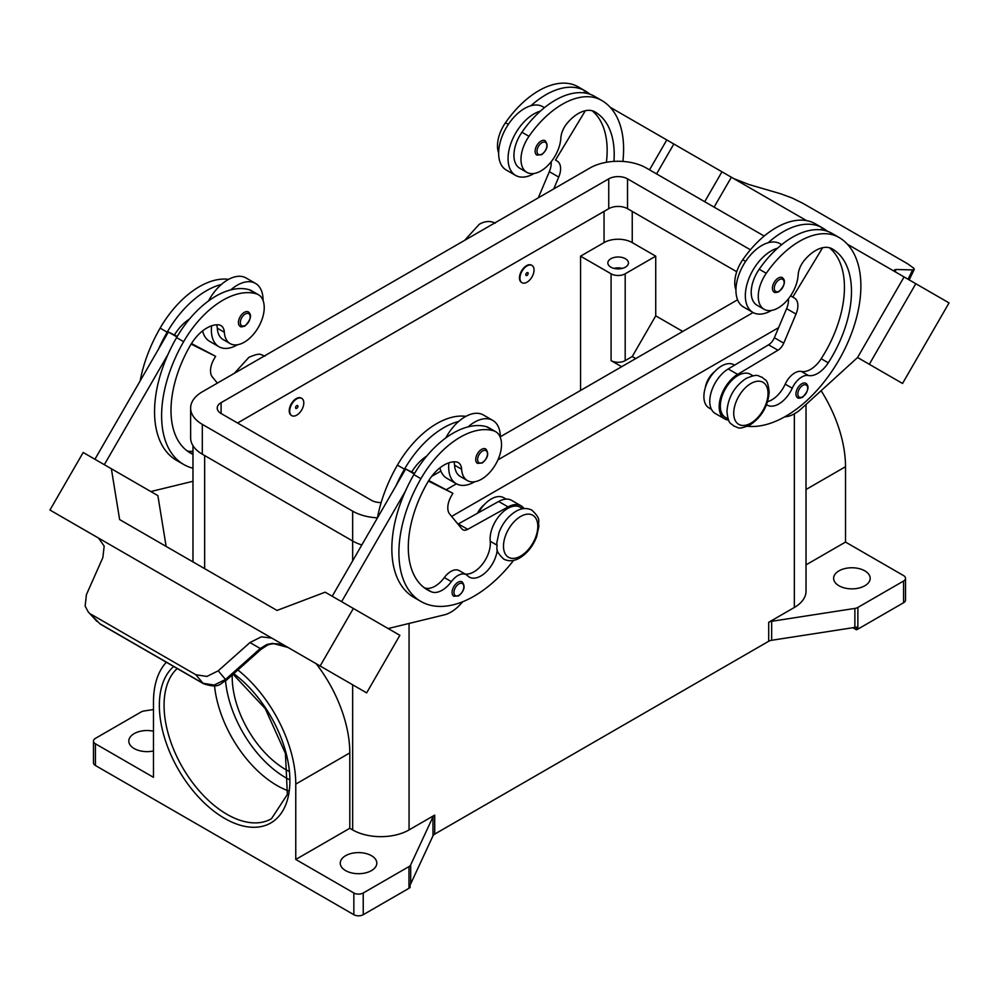 <?xml version="1.0" encoding="UTF-8"?>
<svg xmlns="http://www.w3.org/2000/svg" width="999" height="999" viewBox="0 0 999 999"><rect width="100%" height="100%" fill="white"/><g stroke="black" fill="none" stroke-linecap="round" stroke-linejoin="round"><path stroke-width="1.5" d="M613.948 161.388A93.032 53.709 120 0 0 594.942 111.888L594.942 111.888A33.229 19.181 120 0 0 566.845 123.614A16.608 9.59 120 0 0 560.864 137.962A28.247 16.309 -60 0 1 552.922 159.403A28.247 16.309 -60 0 1 526.823 172.315A28.247 16.309 -60 0 1 528.983 136.314A78.584 45.38 -60 0 1 601.585 100.375A106.319 61.389 -60 0 1 622.889 161.426M526.985 265.934A9.965 5.757 -60 0 1 531.967 265.434A9.965 5.757 -60 0 1 533.503 273.426A9.965 5.757 -60 0 1 526.985 282.205A9.965 5.757 -60 0 1 522.002 282.705A9.965 5.757 -60 0 1 520.479 274.713A9.965 5.757 -60 0 1 526.985 265.934M521.778 282.555A9.965 5.757 -60 0 1 521.528 282.43A9.965 5.757 -60 0 1 520.004 274.45A9.965 5.757 -60 0 1 526.523 265.659A9.965 5.757 -60 0 1 531.505 265.172A9.965 5.757 -60 0 1 531.73 265.309M526.985 275.424A1.661 0.962 -60 0 1 525.811 274.75A1.661 0.962 -60 0 1 526.985 272.715A1.661 0.962 -60 0 1 528.159 273.389A1.661 0.962 -60 0 1 526.985 275.424M766.558 404.67A23.252 13.424 120 0 0 767.22 405.094A23.252 13.424 120 0 0 792.244 388.211A16.608 9.59 -60 0 1 808.403 375.512A23.252 13.424 120 0 0 828.258 362.799A93.032 53.709 120 0 0 832.217 248.888A33.229 19.181 120 0 0 804.133 260.614A16.608 9.59 120 0 0 798.151 274.95A28.247 16.309 -60 0 1 790.197 296.391A28.247 16.309 -60 0 1 764.11 309.303L757.067 305.244A28.247 16.309 -60 0 1 759.215 269.231A78.584 45.38 -60 0 1 777.622 248.152A36.551 21.104 120 0 0 745.341 295.692A36.551 21.104 120 0 0 752.909 312.425L743.506 306.993A36.551 21.104 -60 0 1 735.938 290.272A36.551 21.104 -60 0 1 768.219 242.732A78.584 45.38 -60 0 1 822.427 227.884L815.371 223.813L822.427 227.884A106.319 61.389 -60 0 1 827.234 231.219M752.909 312.425A36.551 21.104 120 0 0 771.453 310.452M774.125 292.058A8.304 4.795 -60 0 1 772.851 285.402A8.304 4.795 -60 0 1 778.271 278.084A8.304 4.795 -60 0 1 782.429 277.672C786.001 280.719 784.839 285.389 778.933 291.72C775.923 292.682 774.312 292.807 774.125 292.058M192.982 454.333A93.032 53.709 -60 0 1 190.272 452.947A93.032 53.709 -60 0 1 190.272 345.517A33.229 19.181 -60 0 1 218.356 324.812A16.608 9.59 -60 0 1 220.929 325.574A16.608 9.59 -60 0 1 224.338 332.255A28.247 16.309 120 0 0 230.145 343.606A28.247 16.309 120 0 0 232.292 344.518A28.247 16.309 120 0 0 259.353 325.537A28.247 16.309 120 0 0 258.379 294.693L251.336 290.622A28.247 16.309 120 0 0 249.188 289.71A78.584 45.38 120 0 0 230.781 289.885A78.584 45.38 120 0 0 176.573 337.612A106.319 61.389 120 0 0 168.044 354.308L104.321 464.685M258.379 294.693A28.247 16.309 120 0 0 256.231 293.781A78.584 45.38 120 0 0 183.629 341.683A106.319 61.389 120 0 0 183.629 464.448A106.319 61.389 120 0 0 192.982 468.219M296.753 415.134A9.965 5.757 120 0 0 303.259 406.356A9.965 5.757 120 0 0 301.735 398.364A9.965 5.757 120 0 0 296.753 398.863A9.965 5.757 120 0 0 290.234 407.642A9.965 5.757 120 0 0 291.77 415.634A9.965 5.757 120 0 0 296.753 415.134M291.533 415.484A9.965 5.757 -60 0 1 291.296 415.359A9.965 5.757 -60 0 1 289.772 407.367A9.965 5.757 -60 0 1 296.278 398.589A9.965 5.757 -60 0 1 301.261 398.089A9.965 5.757 -60 0 1 301.498 398.239M296.753 405.644A1.661 0.962 120 0 0 295.579 407.679A1.661 0.962 120 0 0 296.753 408.354A1.661 0.962 120 0 0 297.927 406.318A1.661 0.962 120 0 0 296.753 405.644M497.265 549.775A23.252 13.424 -60 0 1 486.313 571.79A23.252 13.424 -60 0 1 469.305 577.097A23.252 13.424 -60 0 1 467.532 575.686A16.608 9.59 120 0 0 466.258 574.687A16.608 9.59 120 0 0 451.373 581.643A23.252 13.424 -60 0 1 431.518 591.87A93.032 53.709 -60 0 1 427.56 589.934A93.032 53.709 -60 0 1 427.56 482.517A33.229 19.181 -60 0 1 455.644 461.813A16.608 9.59 -60 0 1 458.216 462.574A16.608 9.59 -60 0 1 461.625 469.243A28.247 16.309 120 0 0 467.42 480.594A28.247 16.309 120 0 0 469.58 481.506A28.247 16.309 120 0 0 496.64 462.525A28.247 16.309 120 0 0 495.666 431.68L488.623 427.609A28.247 16.309 120 0 0 486.463 426.698A78.584 45.38 120 0 0 468.056 426.873A36.551 21.104 -60 0 1 492.782 420.404L483.379 414.985A36.551 21.104 120 0 0 458.666 421.453A78.584 45.38 120 0 0 404.47 469.18A106.319 61.389 120 0 0 395.941 485.876L405.681 468.993L414.248 473.951M445.791 437.949A36.551 21.104 -60 0 1 458.666 421.453M474.762 481.743A36.551 21.104 -60 0 1 456.231 483.703A36.551 21.104 -60 0 1 448.663 466.97A36.551 21.104 -60 0 1 448.901 462.799M492.782 420.404A36.551 21.104 -60 0 1 500.349 437.137A36.551 21.104 -60 0 1 500.349 437.5M481.593 449.375A8.304 4.795 120 0 0 476.173 456.693A8.304 4.795 120 0 0 477.447 463.349L482.267 462.999C488.024 458.042 489.185 453.359 485.751 448.963A8.304 4.795 120 0 0 481.593 449.375M622.352 268.381A10.302 5.944 0 0 0 613.923 268.381M610.864 267.158A10.302 5.944 180 0 1 607.842 262.949A10.302 5.944 180 0 1 614.198 257.455A10.302 5.944 180 0 1 625.424 258.741A10.302 5.944 180 0 1 628.446 262.949A10.302 5.944 180 0 1 622.09 268.444A10.302 5.944 180 0 1 610.864 267.158M477.485 513.261A16.608 9.59 -60 0 1 484.478 504.458M453.871 461.8A16.608 9.59 -60 0 1 454.582 465.184A28.247 16.309 120 0 0 460.377 476.523L467.42 480.594M453.808 596.241A8.304 4.795 -60 0 1 452.535 589.585A8.304 4.795 -60 0 1 457.967 582.267A8.304 4.795 -60 0 1 462.112 581.855C465.559 586.263 464.398 590.933 458.628 595.904L453.808 596.241M248.464 311.963A8.304 4.795 120 0 0 244.318 312.375A8.304 4.795 120 0 0 238.886 319.692A8.304 4.795 120 0 0 240.16 326.348C240.359 327.098 241.958 326.973 244.98 326.011C250.874 319.68 252.035 314.997 248.464 311.963M211.613 325.811A36.551 21.104 120 0 0 211.376 329.982A36.551 21.104 120 0 0 218.943 346.715A36.551 21.104 120 0 0 237.475 344.755M263.062 300.512A36.551 21.104 120 0 0 263.062 300.137A36.551 21.104 120 0 0 255.494 283.404A36.551 21.104 120 0 0 230.781 289.885M218.943 346.715L209.553 341.283A36.551 21.104 -60 0 1 202.635 330.881M260.951 649.3L260.277 648.513L225.499 679.482L214.148 685.052L203.022 683.279L99.937 623.776L88.237 611.937L85.152 606.131L86.401 594.705L102.847 557.617L104.183 546.078L98.501 538.061L271.765 638.086A19.93 16.271 -60 0 1 272.215 638.336L366.645 692.869L399.862 635.314L325.162 592.182L277.035 610.439L267.632 605.007L277.035 610.439M305.632 657.642L295.017 651.51A19.93 16.271 -60 0 0 295.017 651.51L287.962 647.439L272.652 643.356L266.795 644.53L260.277 648.513L249.962 642.557L261.363 636.825L271.765 638.086M267.782 644.954A6.643 1.424 -114.4 0 1 267.744 644.967L261.026 649.362L226.249 680.331L218.219 670.816L206.905 676.435L195.854 674.75L203.022 683.279A6.643 3.834 120 0 0 203.571 683.741A6.643 3.834 120 0 0 203.596 683.753A6.643 3.834 120 0 0 203.734 683.828M705.257 387.924A16.608 9.59 -60 0 1 714.722 371.528M764.11 309.303A28.247 16.309 -60 0 1 766.258 273.301A78.584 45.38 -60 0 1 838.873 237.375L831.817 233.304A78.584 45.38 -60 0 0 777.622 248.152M728.134 418.981L725.499 417.457A24.913 14.386 -60 0 1 720.454 403.633A24.913 14.386 -60 0 1 732.167 380.007A24.913 14.386 -60 0 1 750.424 374.3L753.046 375.811M735.938 289.922A28.247 16.309 -60 0 1 742.769 259.74A78.584 45.38 -60 0 1 815.371 223.813L822.427 227.884M711.475 409.365L709.053 407.967A24.913 14.386 -60 0 1 704.008 394.13A24.913 14.386 -60 0 1 715.721 370.504A24.913 14.386 -60 0 1 733.978 364.797L734.577 365.147M797.664 397.727A8.304 4.795 -60 0 1 796.39 391.071A8.304 4.795 -60 0 1 801.81 383.753A8.304 4.795 -60 0 1 805.968 383.341C809.54 386.376 808.378 391.059 802.484 397.377C799.462 398.351 797.851 398.464 797.664 397.727M540.983 141.096A8.304 4.795 -60 0 1 545.142 140.684C548.576 145.08 547.415 149.763 541.658 154.72L536.838 155.07A8.304 4.795 -60 0 1 535.564 148.414A8.304 4.795 -60 0 1 540.983 141.096M534.165 173.464A36.551 21.104 -60 0 1 515.621 175.424A36.551 21.104 -60 0 1 508.054 158.691A36.551 21.104 -60 0 1 540.334 111.164A78.584 45.38 -60 0 1 594.53 96.316L601.585 100.375L594.53 96.316M515.621 175.424L506.218 170.005A36.551 21.104 120 0 1 498.651 153.272A36.551 21.104 120 0 1 530.944 105.732A36.551 21.104 -60 0 1 542.769 106.706L544.443 107.667M733.815 178.646L749.038 184.553L780.781 193.818L792.095 197.989L803.146 203.459L907.666 263.798L913.848 268.281L914.247 269.455L912.599 269.917L908.054 279.233M895.054 271.378L896.153 269.48L894.467 269.93L896.028 272.29M214.51 685.801A88.973 51.374 -120 0 0 276.935 785.476A88.973 51.374 -120 0 0 288.062 790.758M232.218 675.024A75.687 43.694 -120 0 0 285.714 769.567A75.687 43.694 -120 0 0 288.536 771.103M316.221 663.761L316.221 663.761A100.599 58.079 60 0 1 349.8 752.909L349.8 828.271L352.659 829.919A39.873 23.014 0 0 0 409.053 829.919L434.702 815.109A6.643 3.834 0 0 0 433.641 815.908A6.643 3.834 0 0 0 432.979 816.832L410.689 864.872A6.643 3.834 180 0 1 410.027 865.796A6.643 3.834 180 0 1 408.966 866.595L363.236 892.994A6.643 3.834 180 0 1 358.541 894.117A6.643 3.834 180 0 1 353.846 892.994L353.846 914.697L95.417 765.496A6.643 3.834 0 0 1 93.469 762.786L93.469 741.083A6.643 3.834 180 0 1 95.417 738.373L141.134 711.962A6.643 3.834 180 0 1 142.52 711.363A6.643 3.834 180 0 1 144.118 710.976L153.484 709.527M95.417 765.496L95.417 743.793A6.643 3.834 180 0 1 93.469 741.083M353.846 914.697A6.643 3.834 0 0 0 358.541 915.821A6.643 3.834 0 0 0 363.236 914.697L363.236 892.994M857.866 629.133L857.866 607.429A6.643 3.834 180 0 1 856.48 608.041A6.643 3.834 180 0 1 854.882 608.416L854.882 627.409A6.643 3.834 0 0 0 856.43 627.047L856.43 629.757A6.643 3.834 0 0 0 856.48 629.745A6.643 3.834 0 0 0 857.866 629.133L903.583 602.734A6.643 3.834 0 0 0 905.531 600.012L905.531 578.309A6.643 3.834 180 0 1 903.583 581.031L903.583 602.734M806.018 564.872L845.516 542.07L903.583 575.599A6.643 3.834 180 0 1 905.531 578.309M408.966 866.595L408.966 888.298A6.643 3.834 0 0 0 410.027 887.499A6.643 3.834 0 0 0 410.052 887.474L410.052 884.764A6.643 3.834 0 0 0 410.689 883.865L432.979 835.826A6.643 3.834 180 0 1 433.641 834.902A6.643 3.834 180 0 1 434.702 834.103L434.702 815.109M768.693 622.29L768.693 641.271A6.643 3.834 180 0 1 770.067 640.671A6.643 3.834 180 0 1 771.665 640.284L771.665 621.291A6.643 3.834 0 0 0 770.067 621.678A6.643 3.834 0 0 0 768.693 622.29L794.342 607.479A39.873 23.014 0 0 0 806.018 591.196L806.018 404.47M864.822 570.854A18.269 10.552 180 0 1 870.179 578.309A18.269 10.552 180 0 1 858.89 588.061A18.269 10.552 180 0 1 838.985 585.776A18.269 10.552 180 0 1 833.628 578.309A18.269 10.552 180 0 1 844.904 568.568A18.269 10.552 180 0 1 864.822 570.854M153.484 750.961A18.269 10.552 180 0 1 134.178 748.538A18.269 10.552 180 0 1 128.821 741.083A18.269 10.552 180 0 1 153.484 731.193M371.466 855.693A18.269 10.552 180 0 1 376.81 863.161A18.269 10.552 180 0 1 365.534 872.901A18.269 10.552 180 0 1 345.617 870.616A18.269 10.552 180 0 1 340.259 863.161A18.269 10.552 180 0 1 351.548 853.408A18.269 10.552 180 0 1 371.466 855.693M854.882 627.409L771.665 640.284M768.693 641.271L434.702 834.103M408.966 888.298L363.236 914.697M856.43 629.757L852.896 627.722M857.866 607.429L903.583 581.031M353.846 892.994L295.766 859.465L349.8 828.271M237.874 669.979A100.599 58.079 60 0 1 295.766 784.103L295.766 859.465M95.417 743.793L153.484 777.322L153.484 701.96A100.599 58.079 60 0 1 166.358 662.262M771.665 621.291L854.882 608.416M821.128 390.709A100.599 58.079 60 0 1 845.516 466.708L845.516 542.07M621.665 366.708L611.088 360.614A9.965 5.757 0 0 0 625.187 360.614L632.242 356.543L655.731 315.846L682.754 331.443M635.764 358.579L632.242 356.543M580.556 390.447L580.556 256.169L611.088 273.801A9.965 5.757 0 0 0 625.187 273.801L655.731 256.169L655.731 315.846M580.556 256.169L604.045 242.607A19.93 11.513 180 0 1 632.242 242.607L655.731 256.169M896.153 269.48L912.599 269.917M949.05 302.909L902.534 383.466L857.567 357.505L904.083 276.948L847.402 244.218L949.05 302.909M645.654 127.735L806.505 220.604M714.098 207.13L731.368 177.223L714.098 207.13M784.752 416.808L785.177 416.783A33.229 19.181 120 0 0 801.298 408.778L857.567 357.505L869.305 364.285L915.821 283.728M869.305 364.285L902.534 383.466M704.707 201.698L721.965 171.803M656.58 173.913L673.838 144.018M649.525 169.842L666.795 139.947L610.114 107.218M585.664 93.107L583.928 92.095L583.503 92.807M526.823 172.315L519.78 168.244A28.247 16.309 -60 0 1 521.928 132.243A78.584 45.38 -60 0 1 540.334 111.164M498.651 152.922A28.247 16.309 -60 0 1 505.482 122.74A78.584 45.38 -60 0 1 578.084 86.813L585.139 90.884A106.319 61.389 -60 0 1 589.947 94.218M794.442 298.052L790.596 295.829L794.442 298.052A16.608 9.59 -60 0 1 796.016 314.073L783.753 343.144A9.965 5.757 -60 0 1 777.959 350.224L737.612 374.375A26.586 15.347 120 0 0 720.529 397.814A26.586 15.347 120 0 0 724.675 418.893L715.272 413.474A26.586 15.347 -60 0 1 711.138 392.395A26.586 15.347 -60 0 1 728.221 368.956L768.556 344.805A9.965 5.757 120 0 0 774.362 337.724L786.613 308.641A16.608 9.59 120 0 0 788.411 298.801M820.778 229.795L821.203 229.096L822.951 230.107M822.627 247.715L792.781 297.09M724.675 418.893A26.586 15.347 120 0 0 728.596 420.104M767.607 401.66A23.252 13.424 120 0 0 785.202 384.153A16.608 9.59 -60 0 1 801.36 371.441A23.252 13.424 120 0 0 821.215 358.728A93.032 53.709 120 0 0 829.382 247.727M838.873 237.375L831.817 233.304L838.873 237.375A106.319 61.389 -60 0 1 845.117 348.339A106.319 61.389 -60 0 1 747.464 426.273M287.987 647.452L283.329 645.366C277.947 643.331 272.752 643.194 267.744 644.967A6.643 1.424 -114.4 0 1 266.795 644.53M100.499 624.238L99.937 623.776A6.643 3.834 120 0 0 100.499 624.238A6.643 3.834 120 0 0 100.512 624.238L203.596 683.753M91.334 614.41L195.854 674.75M218.219 670.816L249.962 642.557M271.953 638.199L254.533 628.146M115.921 548.114L49.95 510.027L83.179 452.485L111.364 468.756L119.63 519.567L267.632 605.007M97.952 537.724L78.147 526.298L97.877 537.687A19.93 16.271 120 0 1 98.314 537.949M291.933 649.725L272.215 638.336M320.13 666.008L353.346 608.466M115.734 548.001L254.345 628.021M98.514 538.061L68.332 520.654L98.726 538.199M341.608 601.685L405.332 491.308A106.319 61.389 120 0 0 413.861 597.377L420.916 601.448A106.319 61.389 120 0 0 513.611 560.377M395.941 485.876L332.205 596.253M166.134 546.403L157.879 495.616L111.364 468.756M94.917 459.265L168.394 332.005L174.425 335.015A33.229 19.181 -60 0 1 189.485 319.056M176.96 336.95L168.394 332.005M150.849 491.545L192.982 481.281M168.044 354.308A106.319 61.389 120 0 0 176.586 460.389L183.629 464.448M216.583 324.8A16.608 9.59 -60 0 1 217.295 328.184A28.247 16.309 120 0 0 223.089 339.535L230.145 343.606M208.516 300.949A36.551 21.104 -60 0 1 221.378 284.453A36.551 21.104 -60 0 1 246.091 277.984L255.494 283.404M228.609 279.345A78.584 45.38 120 0 0 160.127 328.122A106.319 61.389 120 0 0 140.16 380.906M462.812 601.698L460.502 604.233A33.229 19.181 -60 0 1 444.393 614.835L388.136 628.546M466.258 574.687L459.215 570.616A16.608 9.59 120 0 0 444.318 577.572A23.252 13.424 -60 0 1 424.463 587.799A93.032 53.709 -60 0 1 424.163 587.674M522.814 508.741L520.179 507.217A24.913 14.386 120 0 0 500.049 514.922A24.913 14.386 120 0 0 490.222 541.258A23.252 13.424 -60 0 1 482.629 563.923A23.252 13.424 -60 0 1 465.072 574M428.409 481.081L452.897 493.319L451.236 496.191A16.608 9.59 120 0 0 449.662 514.023L461.925 528.958A9.965 5.757 120 0 0 462.874 529.757A9.965 5.757 120 0 0 467.719 529.345L508.066 506.905A26.586 15.347 -60 0 1 521.016 505.781A26.586 15.347 -60 0 1 524.013 508.578M428.758 480.519L452.897 493.319M414.548 473.426L411.713 472.003A33.229 19.181 -60 0 1 426.773 456.056M405.681 468.993L411.713 472.003M521.016 505.781L511.613 500.362A26.586 15.347 120 0 0 498.676 501.473L458.329 523.913A9.965 5.757 -60 0 1 457.954 524.113M468.056 426.873A78.584 45.38 120 0 0 413.861 474.612A106.319 61.389 120 0 0 405.332 491.308M506.156 499.125L503.733 497.727A24.913 14.386 120 0 0 478.484 512.699M465.896 416.346A78.584 45.38 120 0 0 397.415 465.122A106.319 61.389 120 0 0 377.447 517.907M495.666 431.68A28.247 16.309 120 0 0 493.518 430.769A78.584 45.38 120 0 0 420.916 478.683A106.319 61.389 120 0 0 420.916 601.448M778.608 327.647L451.635 516.421M361.825 544.954A39.873 23.014 180 0 1 352.659 541.008L202.31 454.195A39.873 23.014 180 0 1 190.634 437.924L190.634 408.079A39.873 23.014 180 0 1 202.31 391.808L589.947 168.007A39.873 23.014 180 0 1 646.341 168.007L764.198 236.051M736.725 271.728L627.534 208.691A13.287 7.667 0 0 0 608.741 208.691L237.55 423.002M381.156 502.559A13.287 7.667 180 0 1 371.466 500.312L221.104 413.511A13.287 7.667 180 0 1 217.208 408.079A13.287 7.667 180 0 1 221.104 402.659L608.741 178.858A13.287 7.667 180 0 1 627.534 178.858L750.399 249.787M737.587 299.787L500.349 436.763M440.909 471.078L431.593 476.448M377.46 517.832A39.873 23.014 180 0 1 352.659 511.163L202.31 424.363A39.873 23.014 180 0 1 190.634 408.079M753.096 312.537L497.939 459.852M456.418 483.816L446.441 489.585M439.922 467.882A36.551 21.104 120 0 0 446.828 478.284L456.231 483.703M221.378 284.453A78.584 45.38 120 0 0 167.183 332.192A106.319 61.389 120 0 0 158.654 348.888M192.982 451.123A23.252 13.424 -60 0 1 187.188 450.799A93.032 53.709 -60 0 1 186.875 450.674M174.425 335.015L177.273 336.438M191.471 343.531L215.622 356.318L191.121 344.093M217.37 383.104L212.387 377.035A16.608 9.59 -60 0 1 213.961 359.19L215.622 356.318M768.219 242.732A36.551 21.104 -60 0 1 780.057 243.694L781.717 244.655M530.944 105.732A78.584 45.38 -60 0 1 585.139 90.884L578.084 86.813M606.405 162.275A93.032 53.709 120 0 0 592.095 110.727M553.746 188.911L558.728 177.073A16.608 9.59 120 0 0 557.155 161.051L555.494 160.09L585.339 110.727M551.136 161.813A16.608 9.59 -60 0 1 549.338 171.653L538.299 197.827M555.494 160.09L557.155 161.051M750.886 383.529A24.251 13.998 -60 0 1 768.031 393.431A24.251 13.998 -60 0 1 750.886 423.139A24.251 13.998 -60 0 1 733.728 413.236A24.251 13.998 -60 0 1 750.886 383.529M225.537 680.943A85.652 49.451 -120 0 0 285.714 777.697A85.652 49.451 -120 0 0 288.923 779.457M779.22 291.109A6.981 4.033 -60 0 1 774.275 288.261A6.981 4.033 -60 0 1 779.22 279.708A6.981 4.033 -60 0 1 784.153 282.567A6.981 4.033 -60 0 1 779.22 291.109M249.188 289.71L256.231 293.781M482.542 450.999A6.981 4.033 120 0 0 477.609 459.54A6.981 4.033 120 0 0 482.542 462.387A6.981 4.033 120 0 0 487.475 453.846A6.981 4.033 120 0 0 482.542 450.999M520.641 516.458A24.251 13.998 120 0 0 503.496 546.166A24.251 13.998 120 0 0 520.641 556.068A24.251 13.998 120 0 0 537.799 526.361A24.251 13.998 120 0 0 520.641 516.458M461.625 469.243L454.582 465.184M458.903 583.903A6.981 4.033 120 0 0 453.971 592.444A6.981 4.033 120 0 0 458.903 595.292A6.981 4.033 120 0 0 463.836 586.75A6.981 4.033 120 0 0 458.903 583.903M245.255 325.399A6.981 4.033 120 0 0 250.187 316.845A6.981 4.033 120 0 0 245.255 313.998A6.981 4.033 120 0 0 240.322 322.552A6.981 4.033 120 0 0 245.255 325.399M203.571 683.741C219.78 689.06 219.917 683.328 226.249 680.331L226.236 680.331M766.258 273.301L759.215 269.231M745.616 261.388L742.769 259.74M802.759 396.765A6.981 4.033 -60 0 1 797.826 393.918A6.981 4.033 -60 0 1 802.759 385.377A6.981 4.033 -60 0 1 807.691 388.224A6.981 4.033 -60 0 1 802.759 396.765M541.933 142.72A6.981 4.033 -60 0 1 546.865 145.567A6.981 4.033 -60 0 1 541.933 154.108A6.981 4.033 -60 0 1 537 151.261A6.981 4.033 -60 0 1 541.933 142.72M233.092 674.238L265.272 708.653L285.427 753.421L287.362 794.48L271.466 818.73A88.973 51.374 60 0 1 226.973 814.322A88.973 51.374 60 0 1 170.504 741.096A88.973 51.374 60 0 1 177.185 668.518M173.701 666.495A92.295 53.284 -120 0 0 165.784 741.683A92.295 53.284 -120 0 0 224.625 818.393A92.295 53.284 -120 0 0 289.735 785.888A92.295 53.284 -120 0 0 233.729 673.663M432.979 816.832L432.979 835.826M410.689 883.865L410.689 864.872M794.342 413.848L794.342 607.479M409.053 623.451L409.053 829.919M204.658 455.556L204.658 568.643M352.659 511.163L352.659 560.826M352.659 684.802L352.659 829.919M806.018 489.51L845.516 466.708M295.766 784.103L349.8 752.909M625.187 273.801L625.187 360.614M632.242 242.607L632.242 211.401M786.613 308.641L796.016 314.073M774.362 337.724L783.753 343.144M768.556 344.805L777.959 350.224M728.221 368.956L737.612 374.375M792.244 388.211L785.202 384.153M808.403 375.512L801.36 371.441M828.258 362.799L821.215 358.728M458.329 523.913L467.719 529.345M498.676 501.473L508.066 506.905M404.47 469.18L397.415 465.122M496.69 544.992L490.222 541.258M451.373 581.643L444.318 577.572M431.518 591.87L424.463 587.799M493.518 430.769L486.463 426.698M420.916 478.683L413.861 474.612M611.088 273.801L611.088 360.614M604.045 242.607L604.045 211.401M221.104 413.511L221.104 402.659M608.741 208.691L608.741 178.858M627.534 208.691L627.534 178.858M202.31 454.195L202.31 424.363M160.127 328.122L167.183 332.192M176.573 337.612L183.629 341.683M217.295 328.184L224.338 332.255M187.188 450.799L192.982 454.145M505.482 122.74L508.341 124.388M521.928 132.243L528.983 136.314M558.728 177.073L549.338 171.653M234.415 373.264L248.951 357.292C261.988 351.798 260.264 355.157 265.06 356.094M531.943 510.177C526.835 507.642 521.466 508.041 515.834 511.376C508.316 516.021 502.709 523.051 499.025 532.467L496.728 543.169C498.076 548.876 493.656 549.325 503.708 559.09C508.816 561.625 514.185 561.226 519.817 557.892C527.335 553.246 532.942 546.216 536.625 536.8L538.923 526.098C537.574 520.392 541.995 519.942 531.943 510.177M762.187 377.247C765.434 380.981 767.519 377.872 769.193 391.92C768.094 406.006 761.713 417.02 750.049 424.962C737.012 430.457 738.736 427.097 733.94 426.161C730.694 422.44 728.608 425.537 726.922 411.501C728.034 397.415 734.415 386.388 746.066 378.446C759.115 372.964 757.379 376.323 762.187 377.247M495.292 223.164C490.184 220.629 484.815 221.029 479.183 224.363L464.66 240.347M914.247 269.455L909.165 279.87M192.982 561.9L192.982 445.704M88.237 611.937L96.878 621.341"/></g></svg>
